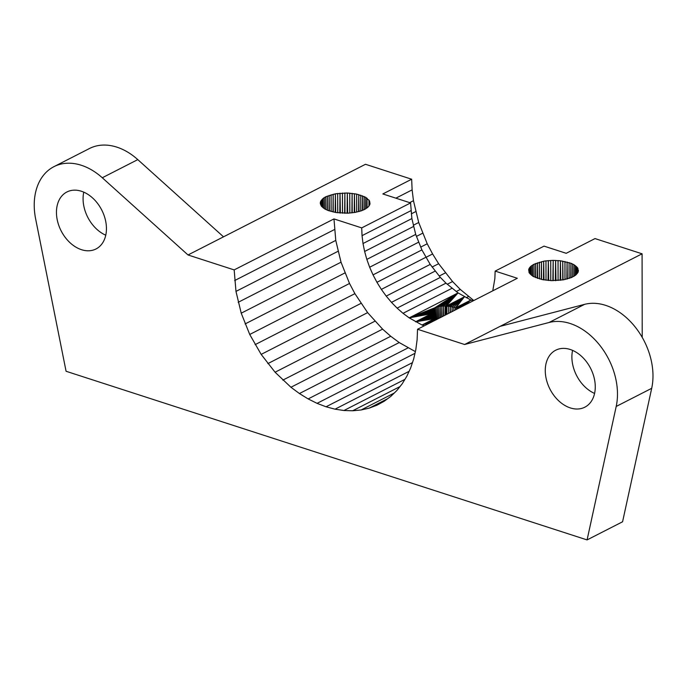 <?xml version="1.0" encoding="UTF-8"?>
<svg xmlns="http://www.w3.org/2000/svg" width="686" height="686" viewBox="0 0 686 686"><rect width="100%" height="100%" fill="white"/><g stroke="black" fill="none" stroke-linecap="round" stroke-linejoin="round"><path stroke-width="1.03" d="M83.761 192.149A31.993 22.818 -117.1 0 0 105.755 235.195M395.882 198.168L412.123 189.876L411.66 179.226L365.501 164.28L223.516 236.833L137.783 159.615A60.428 43.107 -117.1 0 0 89.454 148.519L53.954 166.655A60.428 43.107 -117.1 0 0 35.638 218.903L66.079 371.272L587.079 539.916L616.2 406.455A60.428 43.107 -117.1 0 0 599.573 345.007A60.428 43.107 -117.1 0 0 549.083 322.489L464.602 344.501L417.542 329.263L417.122 339.63L415.819 349.611L413.649 359.104L410.631 368.022L406.807 376.288L402.193 383.817L396.851 390.523L390.823 396.362L384.169 401.267L376.957 405.203L369.248 408.11L361.119 409.971L352.647 410.768L343.935 410.502L335.034 409.173L326.047 406.781L317.061 403.351L308.16 398.926L299.422 393.541L290.95 387.256L275.077 372.224L261.16 354.388L249.73 334.468L241.223 313.185L235.975 291.396L234.175 269.907L188.015 254.969L102.283 177.76A60.428 43.107 -117.1 0 0 53.954 166.655M106.441 228.567A31.993 22.818 62.9 0 1 96.006 248.967A31.993 22.818 62.9 0 1 61.131 230.856A31.993 22.818 62.9 0 1 66.894 191.986A31.993 22.818 62.9 0 1 92.85 198.194A31.993 22.818 62.9 0 1 106.441 228.567M572.578 350.375A31.993 22.818 -117.1 0 0 594.582 393.43M642.225 337.401L642.079 253.811L500.103 326.356L584.583 304.352L549.083 322.489M587.079 539.916L622.579 521.772L651.7 388.319A60.428 43.107 -117.1 0 0 635.073 326.862A60.428 43.107 -117.1 0 0 584.583 304.352M595.268 386.793A31.993 22.818 62.9 0 1 584.824 407.192A31.993 22.818 62.9 0 1 549.949 389.082A31.993 22.818 62.9 0 1 555.711 350.212A31.993 22.818 62.9 0 1 581.668 356.428A31.993 22.818 62.9 0 1 595.268 386.793M223.516 236.833L188.015 254.969M500.103 326.356L464.602 344.501M534.068 276.887L534.042 264.23L531.376 265.894L531.41 275.232L531.376 265.894L530.364 266.803L530.381 274.323L530.364 266.803L529.566 267.746L529.583 273.38L529.566 267.746L528.992 268.715L528.992 272.333L528.992 268.715L528.674 269.709L529.129 272.676L532.962 276.304L542.051 279.554L551.39 280.643L563.343 279.837L571.361 277.581L575.631 275.163L578.015 272.342L578.427 270.361L578.272 271.536L577.878 268.389L577.895 272.548M534.094 276.904L534.042 264.23L543.664 261.22L545.962 260.877L546.013 280.205L545.962 260.877L553.173 260.388L560.428 260.774L570.898 263.235L574.045 264.753L577.26 267.42L577.878 268.389L577.886 272.556L577.878 268.389M548.354 280.454L548.32 260.62L548.371 280.454M431.803 315.714L431.794 310.552L431.091 313.279L431.477 315.08L433.312 317.678L436.296 319.676M433.981 318.287L433.964 308.323L431.794 310.552L431.82 315.749M435.01 319.007L434.984 307.722L438.808 306.436L443.508 306.016L450.402 306.513L458.368 308.4M436.167 319.616L436.142 307.208L436.27 319.667M450.419 312.464L450.402 306.513L450.445 312.456M455.504 309.866L455.495 307.628L455.444 309.901M411.66 179.226L382.839 193.949L410.58 202.927L411.883 218.568L415.707 234.415L421.899 249.91L430.216 264.419L440.343 277.393L445.977 283.147L458.059 292.896L470.896 300.039L457.09 308.04L457.065 309.069M412.458 362.628L326.047 406.781M414.97 353.324L317.061 403.351M432.36 316.572L432.343 309.738L432.394 316.623M440.318 317.627L440.292 306.205L440.421 317.575M443.525 315.989L443.508 306.016L443.61 315.946M446.929 314.248L446.92 306.17L464.422 296.824L446.166 306.153L446.389 314.522M234.175 269.907L333.971 218.92L335.771 240.409L341.019 262.198L349.526 283.472L354.902 293.651L367.627 312.627L382.599 329.143L390.746 336.269L399.218 342.554L415.364 351.618M407.947 347.939L308.16 398.926M399.218 342.554L299.422 393.541M390.746 336.269L290.95 387.256M382.599 329.143L282.812 380.13M374.873 321.237L275.077 372.224M387.633 398.712L369.248 408.11M394.244 393.044L361.119 409.971M399.981 386.587L352.647 410.768M404.937 379.332L343.935 410.502M409.105 371.323L335.034 409.173M445.214 315.123L445.197 306.067L445.72 314.865M453.849 310.707L453.849 307.182L453.858 310.707M436.03 319.547L436.142 307.208L458.059 292.896L409.19 317.875L431.16 312.327L431.168 313.982M451.903 288.334L403.025 313.305L409.19 317.875L431.383 311.41L431.417 314.891M433.106 317.455L433.089 308.992L433.226 317.592M576.412 274.469L576.394 266.494L576.403 274.477M577.269 273.517L577.26 267.42L577.295 273.491M437.445 319.093L437.419 306.779L458.059 292.896L433.964 308.323L434.049 318.355M438.826 318.39L438.808 306.436L438.937 318.33M324.324 208.655L324.307 197.611L323.072 198.468L323.097 207.807L323.072 198.468L320.688 201.29L320.285 203.27L321.442 206.212L324.658 208.878L327.805 210.396L335.969 212.54L347.965 213.183L355.039 212.411L361.265 210.834L364.678 209.401L368.348 206.829L370.028 203.931L369.574 200.955L369.591 205.114M325.764 209.462L325.739 196.796L324.307 197.611L324.435 208.733M325.79 209.47L325.739 196.796L335.36 193.795L347.313 192.989L356.651 194.078L365.741 197.328L369.574 200.955M569.088 278.413L569.063 262.584L569.063 278.422M572.578 277.015L572.553 263.964L572.553 277.033M327.376 210.208L327.351 196.05L327.402 210.216M329.16 210.876L329.134 195.373L329.374 210.954M331.115 211.477L331.081 194.764L331.158 211.494M333.199 212L333.164 194.241L333.259 212.008M335.394 212.428L335.36 193.795L335.694 212.489M337.692 212.78L337.658 193.452L337.761 212.789M340.05 213.02L340.016 193.186L340.385 213.054M342.468 213.183L342.434 193.023L342.554 213.183M344.904 213.235L344.869 192.963L344.981 213.235M347.348 213.192L347.313 192.989L347.691 213.183M349.774 213.054L349.74 193.126L349.851 213.054M564.99 279.502L564.955 261.503L564.964 279.511M570.923 277.744L570.898 263.235L571.061 277.693M560.136 280.282L560.428 260.774L560.754 280.214M574.071 276.218L574.045 264.753L574.148 276.166M575.348 275.36L575.331 265.602L575.408 275.318M642.079 253.811L595.019 238.582L566.207 253.305L544.032 246.128L495.155 271.099L517.33 278.276L417.542 329.263M550.772 280.608L550.738 260.457L550.789 280.608M320.379 203.888L320.371 202.276L320.379 203.888M368.965 206.083L368.957 199.995L368.965 206.083M360.785 210.988L360.75 195.158L360.819 210.971M553.208 280.66L553.173 260.388L553.208 280.66M555.317 280.634L555.617 260.414L555.986 280.617M441.878 316.829L441.861 306.059L441.973 316.778M367.627 312.627L267.84 363.614M360.947 303.401L261.16 354.388M354.902 293.651L255.115 344.646M349.526 283.472L249.73 334.468M412.123 189.876L413.461 200.706L418.709 222.504L427.215 243.779L432.6 253.957L425.86 257.396M427.215 243.779L420.672 247.123M422.576 233.257L416.419 236.404M415.665 211.622L411.308 213.852M413.461 200.706L409.688 202.636M432.6 253.957L438.646 263.707L452.563 281.543L460.297 289.441L473.777 300.528M468.435 296.566L466.206 297.707M460.297 289.441L456.216 291.533M452.563 281.543L447.246 284.261M445.317 272.925L439.22 276.046M438.646 263.707L432.12 267.034M448.67 313.356L448.661 306.299L448.713 313.339M537.301 278.25L537.438 262.798L537.678 278.379M541.503 279.425L541.468 261.666L541.528 279.434M354.465 212.497L354.43 193.666L354.533 212.489M364.275 209.59L364.249 196.539L364.292 209.582M367.044 207.935L367.027 198.168L367.053 207.927M322.06 199.377L322.034 206.846M558.078 280.488L558.044 260.551L558.07 280.488M562.769 279.922L562.734 261.092L563.035 279.888M567.108 278.996L567.073 262.001L567.313 278.945M448.661 306.299L464.422 296.824L455.83 307.74L455.821 309.703L455.83 307.74L470.896 300.039L473.1 300.88M431.22 322.274L422.027 325.01L409.19 317.875L431.142 313.828L415.545 321.803L434.435 318.664L422.027 325.01L424.222 325.85M452.16 311.573L452.151 306.814L452.177 311.564M532.628 276.089L532.61 265.036L532.55 276.038M535.68 277.633L535.655 263.484L535.706 277.641M492.771 290.83L494.846 278.645L495.155 271.099M445.977 283.147L397.1 308.117L403.025 313.305M440.343 277.393L391.474 302.363L397.1 308.117M435.087 271.133L386.209 296.103L391.474 302.363M430.216 264.419L381.347 289.389L386.209 296.103M425.809 257.319L376.94 282.289L381.347 289.389M344.887 272.951L245.099 323.938M539.419 278.91L539.385 262.198L539.445 278.919M543.698 279.862L543.664 261.22L543.998 279.914M418.709 222.504L413.255 225.291M341.019 262.198L241.223 313.185M337.975 251.325L238.188 302.312M335.771 240.409L235.975 291.396M334.434 229.57L234.638 280.565M320.714 204.96L320.688 201.29L320.688 204.9M362.465 210.379L362.594 195.81L362.783 210.25M365.767 208.784L365.741 197.328L365.775 208.784M421.899 249.91L373.03 274.88L376.94 282.289M418.52 242.244L369.651 267.223L373.03 274.88M415.707 234.415L366.839 259.394L369.651 267.223M413.495 226.5L364.626 251.47L366.839 259.394M411.883 218.568L363.014 243.539L364.626 251.47M410.914 210.679L362.045 235.658L363.014 243.539M410.58 202.927L361.711 227.898L362.045 235.658M352.15 212.823L352.124 193.349L352.227 212.814M333.971 218.92L361.711 227.898M356.686 212.077L356.651 194.078L356.737 212.068M358.804 211.571L358.769 194.575L359.035 211.511M321.271 205.946L321.262 200.321L321.28 205.946M137.783 159.615L102.283 177.76M651.7 388.319L616.2 406.455M529 272.359L528.992 268.715L529.017 272.385M532.739 276.158L532.61 265.036L532.645 276.098M431.091 313.279L409.19 317.875L434.984 307.722L435.096 319.059M440.138 317.721L440.292 306.205L458.059 292.896L438.808 306.436L438.663 318.476M441.69 316.923L441.861 306.059L458.059 292.896L443.508 306.016L443.336 316.083M450.273 312.542L450.402 306.513L464.422 296.824L452.151 306.814L452.04 311.633M431.846 315.809L431.794 310.552L409.19 317.875L432.343 309.738L432.446 316.692M453.763 310.758L453.849 307.182L464.422 296.824L455.495 307.628M433.158 317.507L433.089 308.992L409.19 317.875L433.964 308.323M577.235 273.56L577.26 267.42L577.269 273.525M434.984 307.722L434.898 318.939M437.282 319.179L437.419 306.779L437.548 319.041M323.166 207.867L323.072 198.468L323.029 207.747M324.341 208.673L324.307 197.611M327.239 210.148L327.351 196.05M570.735 277.813L570.898 263.235L570.898 277.753M573.95 276.286L574.045 264.753L574.045 276.226M329.006 210.825L329.134 195.373L329.203 210.894M332.993 211.948L333.164 194.241M335.171 212.394L335.36 193.795L335.463 212.446M339.802 213.003L340.016 193.186L340.127 213.029M344.646 213.235L344.869 192.963M347.09 213.2L347.313 192.989L347.433 213.192M566.859 279.065L567.073 262.001L567.082 279.005M575.331 275.369L575.331 265.602M552.873 280.66L553.173 260.388M368.931 206.126L368.957 199.995L368.991 206.057M445.034 315.217L445.197 306.067L458.059 292.896L446.166 306.153M541.271 279.374L541.468 261.666M366.967 207.987L367.027 198.168L367.113 207.884M562.752 279.931L562.734 261.092M530.364 266.803L530.338 274.28M531.376 265.894L531.341 275.18M459.62 307.765L470.896 300.039L464.542 305.244M435.293 319.179L422.027 325.01L435.267 320.208M535.543 277.573L535.655 263.484M543.441 279.811L543.664 261.22L543.724 279.862M434.212 318.501L415.545 321.803L433.312 317.678M432.54 316.829L415.545 321.803L431.931 315.954M431.194 314.205L415.545 321.803L431.477 315.08M548.045 280.42L548.32 260.62L548.689 280.48M365.664 208.844L365.741 197.328M351.909 212.849L352.124 193.349M354.233 212.531L354.43 193.666L354.756 212.454M358.606 211.622L358.769 194.575L358.847 211.562"/></g></svg>
